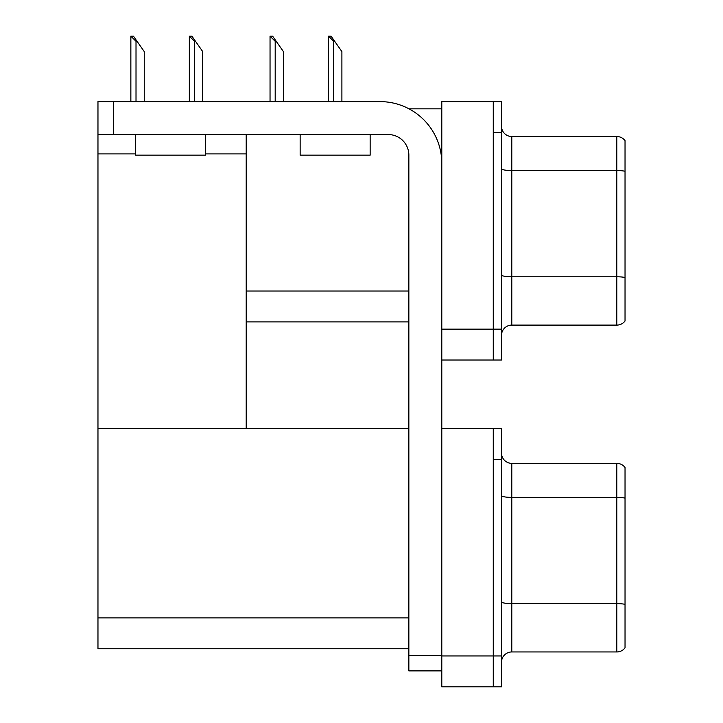 <?xml version="1.0" encoding="UTF-8"?>
<svg xmlns="http://www.w3.org/2000/svg" width="723" height="723" viewBox="0 0 723 723"><rect width="100%" height="100%" fill="white"/><g stroke="black" fill="none" stroke-linecap="round" stroke-linejoin="round"><path stroke-width="1.08" d="M408.983 108.83L441.798 108.83M408.856 291.035L246.209 291.035L246.209 134.559M493.267 428.468L493.267 686.85L501.5 686.85L501.5 428.468L441.798 428.468L441.798 101.618L493.267 101.618L493.267 360.009L441.798 360.009L441.798 329.128L493.267 329.128L493.267 360.009L501.5 360.009L501.5 329.128L493.267 329.128L493.267 132.508L501.5 132.508L501.5 329.128M246.209 321.916L408.856 321.916M205.44 153.918L246.209 153.918L246.209 428.468L97.967 428.468L97.967 101.618L113.412 101.618L113.412 134.559L388.269 134.559A20.587 20.587 0 0 1 408.856 155.156L408.856 655.454L441.798 655.454M97.967 153.918L135.436 153.918M441.798 360.009L441.798 686.85L493.267 686.85L493.267 459.349L501.5 459.349M408.856 648.757L97.967 648.757L97.967 428.468L408.856 428.468M501.5 335.4A10.294 10.294 0 0 1 511.794 325.106L616.8 325.106L616.8 136.52L511.794 136.52A10.294 10.294 0 0 1 501.5 126.227A10.294 10.294 0 0 0 511.794 136.52L511.794 325.106M625.034 140.633A10.294 10.294 0 0 0 616.8 136.52A10.294 10.294 0 0 1 625.034 140.633L625.034 320.994A10.294 10.294 0 0 1 616.8 325.106M493.267 101.618L501.5 101.618L501.5 132.508M501.5 168.757A10.294 1.789 0 0 0 511.794 170.547L616.8 170.547A10.294 1.789 180 0 1 625.034 171.261L625.034 171.975M501.5 662.25A10.294 10.294 0 0 1 511.794 651.956L616.8 651.956L616.8 463.362L511.794 463.362A10.294 10.294 0 0 1 501.5 453.068A10.294 10.294 0 0 0 511.794 463.362L511.794 651.956M625.034 467.483A10.294 10.294 0 0 0 616.8 463.362A10.294 10.294 0 0 1 625.034 467.483L625.034 647.835A10.294 10.294 0 0 1 616.8 651.956M625.034 498.816L625.034 498.102L625.034 498.816M328.992 36.15L331.08 36.15L334.686 41.301L333.665 41.301L328.513 36.15L328.513 101.618M341.898 101.618L341.898 51.595L334.686 41.301M270.529 36.15L272.616 36.15L276.213 41.301L275.192 41.301L270.041 36.15L270.041 101.618M283.425 101.618L283.425 51.595L276.213 41.301M189.815 36.15L191.902 36.15L195.508 41.301L194.478 41.301L189.336 36.15L189.336 101.618M202.72 101.618L202.72 51.595L195.508 41.301M131.342 36.15L133.43 36.15L137.036 41.301L136.014 41.301L130.863 36.15L130.863 101.618M144.248 101.618L144.248 51.595L137.036 41.301M441.798 670.89L408.856 670.89L408.856 655.454M441.798 163.389A61.762 61.762 0 0 0 380.027 101.618L113.412 101.618M113.412 134.559L97.967 134.559M300.144 134.559L300.144 155.156L370.149 155.156L370.149 134.559M135.436 134.559L135.436 155.156L205.44 155.156L205.44 134.559M441.798 655.969L501.5 655.969M97.967 617.876L408.856 617.876M625.034 277.496A10.294 1.789 180 0 0 616.8 276.782L511.794 276.782A10.294 1.789 0 0 1 501.5 274.993M625.034 498.102A10.294 1.789 180 0 0 616.8 497.388L511.794 497.388A10.294 1.789 0 0 1 501.5 495.598M625.034 604.338A10.294 1.789 180 0 0 616.8 603.624L511.794 603.624A10.294 1.789 0 0 1 501.5 601.834M333.665 101.618L333.665 41.301M275.192 101.618L275.192 41.301M194.478 101.618L194.478 41.301M136.014 101.618L136.014 41.301"/></g></svg>
